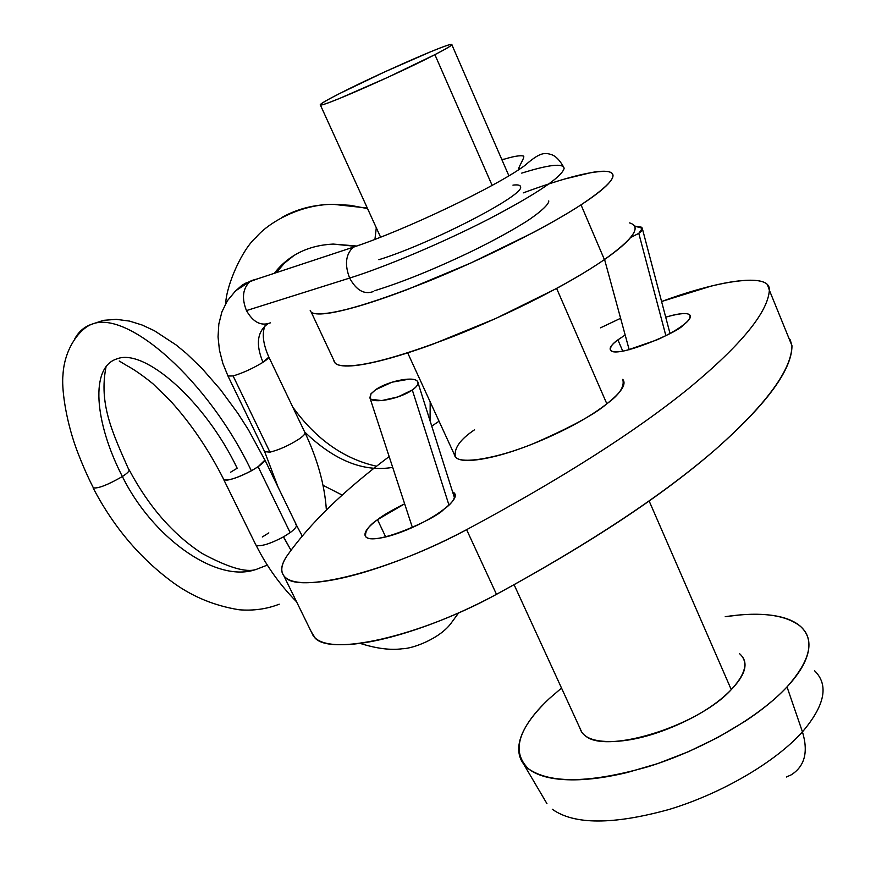 <?xml version="1.0" encoding="UTF-8"?>
<svg xmlns="http://www.w3.org/2000/svg" width="887" height="887" viewBox="0 0 887 887"><rect width="100%" height="100%" fill="white"/><g stroke="black" fill="none" stroke-linecap="round" stroke-linejoin="round"><path stroke-width="1.33" d="M304.906 432.468C305.572 433.688 303.542 435.938 298.797 439.209C302.866 436.415 304.962 434.342 305.061 432.978M128.992 470.043C129.447 471.163 127.24 473.325 122.373 476.53C151.832 536.568 214.587 582.482 254.425 569.975C214.587 582.482 151.832 536.568 122.373 476.53C94.288 421.935 89.975 366.952 117.006 358.858C89.975 366.952 94.288 421.935 122.373 476.53C107.726 484.934 98.047 488.704 93.346 487.828L93.423 487.95C98.524 488.515 108.17 484.712 122.373 476.53C127.44 473.192 129.624 470.986 128.914 469.933C112.283 432.302 98.734 403.94 106.041 366.786M521.722 173.12C549.064 164.605 563.212 163.008 564.132 168.33C561.981 176.912 536.968 193.765 489.114 218.901C443.356 242.428 386.333 266.543 349.644 278.075L246.464 310.583C253.117 322.291 261.077 326.383 270.358 322.857C261.077 326.383 253.117 322.291 246.464 310.583C241.475 298.01 242.75 288.242 250.3 281.268L242.306 284.982L234.822 291.59L244.734 283.496L257.607 278.828L251.32 280.602M227.959 375.966L233.104 375.944C242.373 373.194 252.074 368.804 262.186 362.794L263.007 362.262C255.578 344.577 257.13 331.782 267.686 323.888C257.13 331.782 255.578 344.577 263.007 362.262L262.186 362.794C252.074 368.804 242.373 373.194 233.104 375.944L269.97 452.159C279.327 449.787 288.929 445.474 298.797 439.209C288.929 445.474 279.327 449.787 269.97 452.159L233.104 375.944L227.959 376.021M250.566 281.079C242.783 287.976 241.419 297.81 246.464 310.583L349.644 278.075C344.433 264.526 345.697 254.181 353.425 247.063L360.155 244.823L353.115 247.296C345.653 254.514 344.5 264.769 349.644 278.075C356.441 290.515 364.468 294.961 373.726 291.402C364.468 294.961 356.441 290.515 349.644 278.075C386.333 266.543 443.356 242.428 489.114 218.901C536.968 193.765 561.981 176.912 564.132 168.33M378.882 259.703C430.273 243.925 524.206 195.428 520.58 187.013C520.614 185.139 518.063 184.518 512.952 185.128M392.697 467.371C363.659 472.35 334.288 460.53 304.607 431.891M375.667 389.681C387.054 381.61 412.034 376.188 416.912 380.8C419.307 382.984 417.766 386.045 412.3 389.981L448.933 504.991L412.3 389.981L397.953 396.91L381.687 400.58L371.121 399.294L369.901 398.041L370.644 394.227L375.667 389.681L371.032 393.728L370.145 398.396C373.128 404.062 400.392 398.673 412.3 389.981C416.635 386.976 418.52 384.415 417.954 382.297C417.367 380.19 414.539 379.126 409.495 379.115L392.065 382.175L375.667 389.681M451.793 622.253L458.634 612.895L451.793 622.253C440.761 638.385 412.688 648.752 402.432 648.741C390.635 650.382 376.498 648.585 360.011 643.352M256.775 545.56C262.153 546.337 271.078 543.421 283.563 536.823L290.969 550.228L283.419 536.901M257.685 545.793L256.033 545.106C266.477 566.039 279.993 584.932 296.58 601.818M230.531 472.239L237.184 468.236C205.219 401.246 144.481 347.793 117.006 358.858M264.636 460.386L258.117 466.728L290.171 532.632C295.914 528.286 297.666 525.481 295.438 524.239M268.816 532.887L262.297 536.99M223.712 479.39L223.879 479.745C228.147 480.954 237.306 477.982 251.376 470.809C208.301 380.39 127.562 309.74 92.093 324.121C84.631 326.516 78.865 331.405 74.807 338.767C78.865 331.405 84.631 326.516 92.093 324.121C127.562 309.74 208.301 380.39 251.376 470.809L258.006 466.75C263.084 463.18 265.246 460.719 264.503 459.388L248.427 429.829L237.904 413.375L220.497 389.681L202.003 368.46L186.47 353.503L176.158 344.988L154.327 330.685L142.053 324.997L129.535 321.094L116.319 319.342L103.491 320.34L92.093 324.121C80.418 328.146 64.418 347.948 62.977 374.891C61.558 386.732 64.951 417.278 76.349 448.8C81.804 463.336 87.491 476.386 93.423 487.95M268.805 357.095L263.007 362.262C267.364 359.412 269.26 357.55 268.683 356.685M355.399 245.91L333.157 244.069C308.166 245.344 288.541 255.09 274.283 273.318C288.541 255.09 308.166 245.344 333.157 244.069L354.733 246.253M281.778 217.537C296.957 208.933 314.098 204.52 333.179 204.309L350.21 205.307L367.573 208.611L350.21 205.307L333.179 204.309C314.098 204.52 296.957 208.933 281.778 217.537M634.538 226.074L641.257 227.139C643.419 228.547 642.598 230.609 638.784 233.348L665.849 335.619L638.784 233.348L642.343 228.292L634.538 226.074M630.491 237.627L638.784 233.348L630.513 237.605M501.754 159.394L504.692 159.083L501.754 159.394M519.605 169.095L518.995 168.153M264.614 451.638L269.97 452.159L264.614 451.638M290.06 532.655L283.563 536.823L290.171 532.632L258.117 466.728L251.376 470.809C240.61 476.452 232.161 479.601 226.03 480.266M377.507 519.682L385.679 536.923L377.507 519.682C382.763 515.458 391.81 510.169 404.638 503.827L377.507 519.682C368.737 525.625 364.79 531.258 365.666 536.568C373.183 547.091 436.781 518.396 443.766 509.349C435.251 515.89 424.596 522.022 411.801 527.732C398.995 533.42 388.007 536.934 378.827 538.276C369.746 539.562 365.134 538.376 364.978 534.695C364.867 531.014 369.036 526.013 377.507 519.682M617.906 339.865L622.763 351.141L617.906 339.865L625.169 335.02L617.906 339.865C612.329 343.679 609.901 347.139 610.633 350.254L610.633 350.254C615.689 359.002 679.486 331.926 683.278 324.986C676.87 329.909 668.088 334.876 656.923 339.887L626.532 350.398C617.518 352.372 612.207 352.316 610.611 350.221C609.036 348.125 611.476 344.677 617.906 339.865M454.321 454.488L454.388 454.787C455.752 460.641 465.498 461.972 483.637 458.779C502.042 455.463 523.507 448.356 548.033 437.457C572.536 426.492 592.139 415.26 606.83 403.785L556.626 288.441L606.83 403.785C621.255 392.42 626.599 384.326 622.874 379.492L622.763 379.348C624.77 386.544 619.459 394.693 606.83 403.785C595.365 413.963 570.951 427.224 533.575 443.567C495.778 459.022 459.411 464.544 455.341 456.705C453.856 448.312 460.264 439.331 474.567 429.774M287.377 555.317C309.951 523.463 343.879 490.555 389.16 456.561C343.879 490.555 309.951 523.463 287.377 555.317C280.469 565.285 279.871 572.725 285.581 577.625C291.38 582.515 303.398 583.868 321.626 581.661C340.031 579.377 362.317 573.59 388.495 564.265C414.761 554.863 440.806 543.332 466.617 529.672L496.487 594.334C589.977 543.287 663.132 494.857 715.964 449.033C766.224 404.383 791.559 369.946 791.969 345.742L769.362 290.204C767.965 312.157 741.477 344.577 689.909 387.453C635.724 431.525 561.294 478.925 466.617 529.672C388.04 571.971 298.143 593.968 284.915 577.038C280.048 572.06 280.869 564.819 287.377 555.317M311.304 631.854L314.453 637.309C328.811 656.602 418.93 636.921 496.487 594.334L466.617 529.672C561.294 478.925 635.724 431.525 689.909 387.453C741.477 344.577 767.965 312.157 769.362 290.204L791.969 345.742L790.206 339.821M431.758 426.126L439.054 421.214M665.705 317.147C679.697 313.222 687.758 312.534 689.886 315.107C690.707 318.001 688.5 321.294 683.278 324.986C689.609 320.096 691.716 316.714 689.62 314.83C687.492 312.978 681.926 313.1 672.923 315.207L665.693 317.136M452.581 491.853L454.587 493.239C455.652 498.15 452.048 503.517 443.766 509.349C452.193 502.84 455.996 497.884 455.186 494.48L452.547 491.731M661.58 301.513C712.117 282.742 757.831 274.615 767.377 284.494L769.362 290.204C769.816 284.25 764.76 280.957 754.205 280.336C743.672 279.738 729.402 281.634 711.396 286.024L661.58 301.513M620.612 318.289L600.51 327.824M311.149 631.544L315.162 637.986C321.316 643.663 333.601 645.747 351.995 644.239C370.566 642.654 392.897 637.398 418.986 628.462C445.163 619.448 470.997 608.061 496.487 594.334C590.287 543.287 663.443 494.857 715.964 449.033C766.645 404.25 791.98 369.812 791.969 345.742M791.204 774.85C804.764 766.29 808.512 751.965 802.447 731.864L787.024 686.904C797.735 675.362 804.531 664.707 807.392 654.939C810.208 645.215 809.188 637.077 804.321 630.535C799.442 624.038 791.392 619.47 780.194 616.842C769.007 614.225 755.657 613.582 740.157 614.902L725.222 616.676C760.558 611.453 785.638 614.68 800.462 626.355C815.164 639.959 810.685 660.139 787.024 686.904L802.447 731.864C825.021 705.287 829.046 684.897 814.521 670.705C829.046 684.897 825.021 705.287 802.447 731.864C808.512 751.965 804.764 766.29 791.204 774.85L786.348 777.023M339.433 93.634C373.161 76.293 440.961 46.213 450.419 44.505C454.643 43.696 449.465 47.078 434.885 54.65L492.152 185.438L434.885 54.65C401.6 72.002 329.11 104.101 321.56 104.943C317.624 105.531 323.589 101.761 339.433 93.634L384.282 72.091L430.151 51.967C443.367 46.534 450.585 44.006 451.793 44.394C452.969 44.816 447.325 48.231 434.885 54.65L387.575 77.446L339.377 98.512C326.327 103.79 319.941 105.897 320.196 104.832C320.495 103.757 326.904 100.02 339.433 93.634M523.297 192.867C565.518 177.333 593.725 170.226 607.917 171.557C619.736 173.874 610.766 184.973 581.018 204.842L604.413 259.581C633.506 238.791 641.9 226.573 629.593 222.914M580.054 728.571C582.914 737.585 593.691 741.898 612.352 741.521C631.289 741.022 652.577 735.656 676.238 725.4C699.865 715.044 718.215 703.125 731.265 689.631L649.14 500.978L731.265 689.631C745.912 673.721 748.661 661.724 739.503 653.63M549.33 698.557C517.908 728.393 511.001 751.854 528.619 768.929C550.561 783.92 590.52 783.143 648.497 766.59C702.947 749.67 758.773 717.317 787.024 686.904C776.236 698.468 762.266 709.922 745.102 721.253L718.026 737.374L688.423 751.699L657.766 763.585L627.497 772.433C607.495 777.278 589.556 779.751 573.656 779.85C557.834 779.917 545.272 777.755 535.97 773.364C526.734 768.974 521.212 762.875 519.405 755.07C517.62 747.286 519.383 738.494 524.672 728.704C529.971 718.936 538.187 708.89 549.33 698.557L561.526 688.068M584.522 734.968C603.193 755.225 697.681 726.808 731.265 689.631C744.071 676.26 747.929 665.516 742.862 657.4L742.707 657.167M333.856 360.344C334.199 363.814 338.002 365.71 345.265 365.998C353.07 366.309 364.513 364.612 379.592 360.92C394.748 357.184 412.433 351.64 432.645 344.289L495.6 318.566L556.681 288.408C575.641 278.108 591.551 268.495 604.413 259.581C617.197 250.699 626.011 243.238 630.857 237.184C635.336 231.574 636.289 227.515 633.728 225.032M338.601 365.012C355.044 368.859 393.03 359.435 452.581 336.727C508.861 314.597 570.419 283.208 604.413 259.581L581.018 204.842C546.292 227.493 484.08 258.694 427.634 281.545C367.961 305.106 330.241 315.761 314.453 313.521M564.631 179.019L591.718 172.466C601.708 170.759 608.238 170.836 611.298 172.699C614.336 174.584 613.338 178.265 608.282 183.764C603.16 189.297 594.079 196.326 581.018 204.842C567.88 213.39 551.714 222.748 532.522 232.904L470.864 262.995L407.665 289.406C387.431 297.09 369.79 303.044 354.745 307.268C339.776 311.459 328.489 313.688 320.894 313.943C314.264 314.153 310.694 312.956 310.206 310.35M802.447 731.864C775.493 762.033 721.863 793.488 669.219 809.421C613.128 824.91 574.155 824.855 552.291 809.254C574.155 824.855 613.128 824.91 669.219 809.421C721.863 793.488 775.493 762.033 802.447 731.864M268.805 356.962L304.862 432.412C317.524 459.167 324.697 485.023 326.383 509.992M129.192 469.888C148.728 506.588 172.976 534.406 201.959 553.355C228.07 567.492 246.154 572.847 256.199 569.421L267.309 565.097M563.267 166.412C559.453 159.882 555.528 155.957 551.503 154.648C543.908 152.165 539.163 152.974 524.605 165.681C495.6 186.957 404.383 230.409 353.226 247.207L250.367 281.223L235.609 290.825L227.338 300.815L221.905 311.891L218.834 324.032L218.047 336.872L219.433 350.099L222.837 363.36L228.092 376.265L264.792 452.004L278.119 487.24M374.979 290.614C403.419 281.778 436.049 268.495 472.86 250.766C492.573 241.064 509.393 231.928 523.297 223.369C530.193 219.355 549.097 206.083 548.765 200.928M520.58 186.913L520.015 185.727M323.012 485.3L342.227 495.101M430.184 401.911L430.073 420.815M418.043 382.874L454.543 498.05M264.636 459.433L296.313 524.76M119.246 361.009L126.464 365.4C133.538 369.092 142.363 375.212 152.952 383.772L170.77 401.257C191.148 423.753 208.855 449.909 223.879 479.745M294.029 255.456L284.417 263.173L276.245 272.664M225.653 303.653C226.54 284.328 242.572 248.781 256.177 237.295C266.555 224.5 297.699 204.465 333.179 204.309L367.307 208.046M642.454 229.001L669.995 333.423M629.193 349.766L604.568 259.47M292.721 407.011C315.938 439.209 343.901 458.956 376.609 466.252M374.935 239.401L376.299 227.759M501.964 159.893C513.185 156.312 520.425 155.07 523.707 156.145C524.705 157.953 517.919 167.632 518.573 169.783M264.936 325.884C261.865 333.734 263.106 344.001 268.661 356.663M279.228 604.191C266.721 609.07 253.36 610.932 239.124 609.768C214.831 605.832 193.056 596.94 173.808 583.103C140.479 558.843 113.591 527.144 93.157 487.994M255.911 545.039L223.768 479.69M296.18 524.683L302.212 535.925M412.388 527.477L370.079 398.341M407.676 352.871L455.341 456.705M313.333 636.001L283.907 575.951M690.396 316.337L689.886 315.107M455.208 494.591L454.587 493.239M508.905 175.826L451.871 44.76M581.528 731.642L514.094 584.721M335.109 363.016L311.204 312.08M380.601 237.217L320.407 105.076M546.957 803.677L523.441 763.74"/></g></svg>
